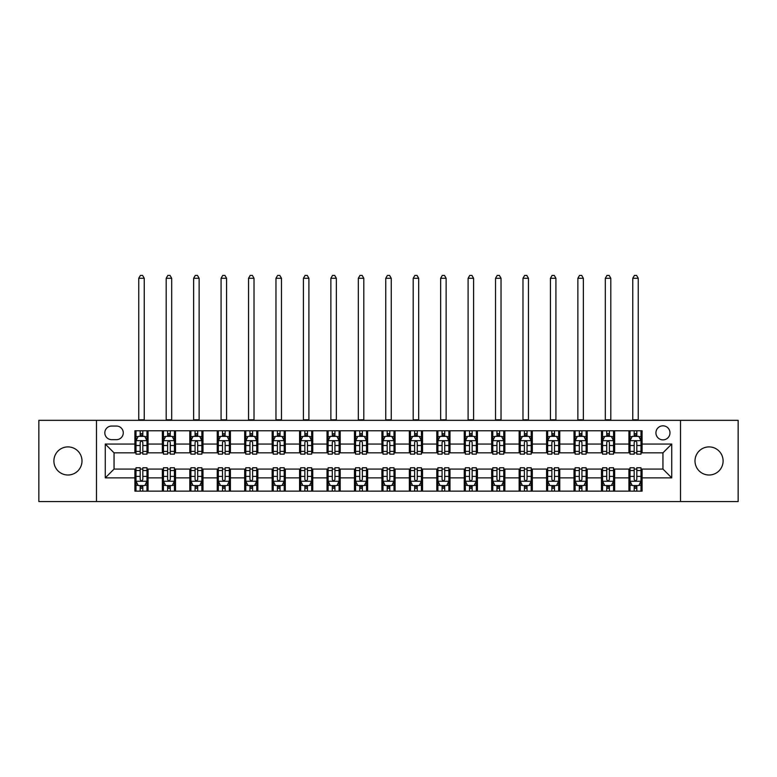 <?xml version="1.0" encoding="UTF-8"?>
<svg xmlns="http://www.w3.org/2000/svg" width="777" height="777" viewBox="0 0 777 777"><rect width="100%" height="100%" fill="white"/><g stroke="black" fill="none" stroke-linecap="round" stroke-linejoin="round"><path stroke-width="1.17" d="M709.061 446.901A14.054 14.054 0 0 0 695.007 460.955A14.054 14.054 0 0 0 709.061 475.009A14.054 14.054 0 0 0 723.105 460.955A14.054 14.054 0 0 0 709.061 446.901M67.939 446.901A14.054 14.054 0 0 0 53.895 460.955A14.054 14.054 0 0 0 67.939 475.009A14.054 14.054 0 0 0 81.993 460.955A14.054 14.054 0 0 0 67.939 446.901M662.946 425.825A7.022 7.022 0 0 0 655.924 432.847A7.022 7.022 0 0 0 662.946 439.879A7.022 7.022 0 0 0 669.978 432.847A7.022 7.022 0 0 0 662.946 425.825M680.516 501.573L738.15 501.573L738.15 420.338L680.516 420.338L680.516 501.573L96.484 501.573L96.484 420.338L38.85 420.338L38.85 501.573L96.484 501.573M111.635 439.656L116.463 439.656A6.808 6.808 0 0 0 123.271 432.847A6.808 6.808 0 0 0 116.463 426.049L111.635 426.049A6.808 6.808 0 0 0 104.827 432.847A6.808 6.808 0 0 0 111.635 439.656M680.516 420.338L96.484 420.338M134.907 477.865L105.264 477.865L105.264 444.046L134.907 444.046L134.907 452.836L114.054 452.836L114.054 469.075L134.907 469.075L134.907 491.142L642.093 491.142L642.093 469.075L662.946 469.075L662.946 452.836L642.093 452.836L642.093 444.046L671.736 444.046L671.736 477.865L642.093 477.865M642.093 444.046L642.093 430.769L134.907 430.769L134.907 444.046M628.923 430.769L628.923 452.836L630.021 452.836M634.187 452.836L636.819 452.836M640.996 452.836L642.093 452.836M628.923 452.836L613.548 452.836M601.476 430.769L601.476 452.836L602.573 452.836M606.74 452.836L609.382 452.836M601.476 452.836L586.101 452.836M574.028 430.769L574.028 452.836L575.126 452.836M579.302 452.836L581.934 452.836M574.028 452.836L558.663 452.836M546.581 430.769L546.581 452.836L547.678 452.836M551.855 452.836L554.487 452.836M546.581 452.836L531.215 452.836M519.143 430.769L519.143 452.836L520.24 452.836M524.407 452.836L527.039 452.836M519.143 452.836L503.768 452.836M491.695 430.769L491.695 452.836L492.793 452.836M496.959 452.836L499.601 452.836M491.695 452.836L476.32 452.836M464.248 430.769L464.248 452.836L465.345 452.836M469.522 452.836L472.154 452.836M464.248 452.836L448.883 452.836M436.8 430.769L436.8 452.836L437.898 452.836M442.074 452.836L444.706 452.836M436.8 452.836L421.435 452.836M409.362 430.769L409.362 452.836L410.46 452.836M414.627 452.836L417.259 452.836M409.362 452.836L393.988 452.836M381.915 430.769L381.915 452.836L383.012 452.836M387.179 452.836L389.821 452.836M381.915 452.836L366.54 452.836M354.467 430.769L354.467 452.836L355.565 452.836M359.741 452.836L362.373 452.836M354.467 452.836L339.102 452.836M327.02 430.769L327.02 452.836L328.117 452.836M332.294 452.836L334.926 452.836M327.02 452.836L311.655 452.836M299.582 430.769L299.582 452.836L300.68 452.836M304.846 452.836L307.478 452.836M299.582 452.836L284.207 452.836M272.135 430.769L272.135 452.836L273.232 452.836M277.399 452.836L280.041 452.836M272.135 452.836L256.76 452.836M244.687 430.769L244.687 452.836L245.785 452.836M249.961 452.836L252.593 452.836M244.687 452.836L229.322 452.836M217.239 430.769L217.239 452.836L218.337 452.836M222.513 452.836L225.145 452.836M217.239 452.836L201.874 452.836M189.802 430.769L189.802 452.836L190.899 452.836M195.066 452.836L197.698 452.836M189.802 452.836L174.427 452.836M162.354 430.769L162.354 452.836L163.452 452.836M167.618 452.836L170.26 452.836M162.354 452.836L146.979 452.836M134.907 452.836L136.004 452.836M140.181 452.836L142.813 452.836M134.907 469.075L136.004 469.075M140.181 469.075L142.813 469.075M146.979 469.075L148.077 469.075L148.077 491.142M163.452 469.075L148.077 469.075M167.618 469.075L170.26 469.075M174.427 469.075L175.524 469.075L175.524 491.142M190.899 469.075L175.524 469.075M195.066 469.075L197.698 469.075M201.874 469.075L202.972 469.075L202.972 491.142M218.337 469.075L202.972 469.075M222.513 469.075L225.145 469.075M229.322 469.075L230.419 469.075L230.419 491.142M245.785 469.075L230.419 469.075M249.961 469.075L252.593 469.075M256.76 469.075L257.857 469.075L257.857 491.142M273.232 469.075L257.857 469.075M277.399 469.075L280.041 469.075M284.207 469.075L285.305 469.075L285.305 491.142M300.68 469.075L285.305 469.075M304.846 469.075L307.478 469.075M311.655 469.075L312.752 469.075L312.752 491.142M328.117 469.075L312.752 469.075M332.294 469.075L334.926 469.075M339.102 469.075L340.2 469.075L340.2 491.142M355.565 469.075L340.2 469.075M359.741 469.075L362.373 469.075M366.54 469.075L367.638 469.075L367.638 491.142M383.012 469.075L367.638 469.075M387.179 469.075L389.821 469.075M393.988 469.075L395.085 469.075L395.085 491.142M410.46 469.075L395.085 469.075M414.627 469.075L417.259 469.075M421.435 469.075L422.533 469.075L422.533 491.142M437.898 469.075L422.533 469.075M442.074 469.075L444.706 469.075M448.883 469.075L449.98 469.075L449.98 491.142M465.345 469.075L449.98 469.075M469.522 469.075L472.154 469.075M476.32 469.075L477.418 469.075L477.418 491.142M492.793 469.075L477.418 469.075M496.959 469.075L499.601 469.075M503.768 469.075L504.865 469.075L504.865 491.142M520.24 469.075L504.865 469.075M524.407 469.075L527.039 469.075M531.215 469.075L532.313 469.075L532.313 491.142M547.678 469.075L532.313 469.075M551.855 469.075L554.487 469.075M558.663 469.075L559.761 469.075L559.761 491.142M575.126 469.075L559.761 469.075M579.302 469.075L581.934 469.075M586.101 469.075L587.198 469.075L587.198 491.142M602.573 469.075L587.198 469.075M606.74 469.075L609.382 469.075M613.548 469.075L614.646 469.075L614.646 491.142M630.021 469.075L614.646 469.075M634.187 469.075L636.819 469.075M640.996 469.075L642.093 469.075M148.077 430.769L148.077 452.836M134.907 436.256L136.004 436.256M140.181 436.256L142.813 436.256M146.979 436.256L148.077 436.256M134.907 485.654L136.004 485.654M140.181 485.654L142.813 485.654M146.979 485.654L148.077 485.654M162.354 469.075L162.354 491.142M175.524 430.769L175.524 452.836M162.354 436.256L163.452 436.256M167.618 436.256L170.26 436.256M174.427 436.256L175.524 436.256M162.354 485.654L163.452 485.654M167.618 485.654L170.26 485.654M174.427 485.654L175.524 485.654M189.802 469.075L189.802 491.142M189.802 485.654L190.899 485.654M195.066 485.654L197.698 485.654M201.874 485.654L202.972 485.654M202.972 430.769L202.972 452.836M189.802 436.256L190.899 436.256M195.066 436.256L197.698 436.256M201.874 436.256L202.972 436.256M217.239 469.075L217.239 491.142M217.239 485.654L218.337 485.654M222.513 485.654L225.145 485.654M229.322 485.654L230.419 485.654M230.419 430.769L230.419 452.836M217.239 436.256L218.337 436.256M222.513 436.256L225.145 436.256M229.322 436.256L230.419 436.256M244.687 469.075L244.687 491.142M244.687 485.654L245.785 485.654M249.961 485.654L252.593 485.654M256.76 485.654L257.857 485.654M257.857 430.769L257.857 452.836M244.687 436.256L245.785 436.256M249.961 436.256L252.593 436.256M256.76 436.256L257.857 436.256M272.135 469.075L272.135 491.142M272.135 485.654L273.232 485.654M277.399 485.654L280.041 485.654M284.207 485.654L285.305 485.654M285.305 430.769L285.305 452.836M272.135 436.256L273.232 436.256M277.399 436.256L280.041 436.256M284.207 436.256L285.305 436.256M299.582 469.075L299.582 491.142M299.582 485.654L300.68 485.654M304.846 485.654L307.478 485.654M311.655 485.654L312.752 485.654M312.752 430.769L312.752 452.836M299.582 436.256L300.68 436.256M304.846 436.256L307.478 436.256M311.655 436.256L312.752 436.256M327.02 469.075L327.02 491.142M327.02 485.654L328.117 485.654M332.294 485.654L334.926 485.654M339.102 485.654L340.2 485.654M340.2 430.769L340.2 452.836M327.02 436.256L328.117 436.256M332.294 436.256L334.926 436.256M339.102 436.256L340.2 436.256M354.467 469.075L354.467 491.142M354.467 485.654L355.565 485.654M359.741 485.654L362.373 485.654M366.54 485.654L367.638 485.654M367.638 430.769L367.638 452.836M354.467 436.256L355.565 436.256M359.741 436.256L362.373 436.256M366.54 436.256L367.638 436.256M381.915 469.075L381.915 491.142M381.915 485.654L383.012 485.654M387.179 485.654L389.821 485.654M393.988 485.654L395.085 485.654M395.085 430.769L395.085 452.836M381.915 436.256L383.012 436.256M387.179 436.256L389.821 436.256M393.988 436.256L395.085 436.256M409.362 469.075L409.362 491.142M409.362 485.654L410.46 485.654M414.627 485.654L417.259 485.654M421.435 485.654L422.533 485.654M422.533 430.769L422.533 452.836M409.362 436.256L410.46 436.256M414.627 436.256L417.259 436.256M421.435 436.256L422.533 436.256M436.8 469.075L436.8 491.142M436.8 485.654L437.898 485.654M442.074 485.654L444.706 485.654M448.883 485.654L449.98 485.654M449.98 430.769L449.98 452.836M436.8 436.256L437.898 436.256M442.074 436.256L444.706 436.256M448.883 436.256L449.98 436.256M464.248 469.075L464.248 491.142M464.248 485.654L465.345 485.654M469.522 485.654L472.154 485.654M476.32 485.654L477.418 485.654M477.418 430.769L477.418 452.836M464.248 436.256L465.345 436.256M469.522 436.256L472.154 436.256M476.32 436.256L477.418 436.256M491.695 469.075L491.695 491.142M491.695 485.654L492.793 485.654M496.959 485.654L499.601 485.654M503.768 485.654L504.865 485.654M504.865 430.769L504.865 452.836M491.695 436.256L492.793 436.256M496.959 436.256L499.601 436.256M503.768 436.256L504.865 436.256M519.143 469.075L519.143 491.142M519.143 485.654L520.24 485.654M524.407 485.654L527.039 485.654M531.215 485.654L532.313 485.654M532.313 430.769L532.313 452.836M519.143 436.256L520.24 436.256M524.407 436.256L527.039 436.256M531.215 436.256L532.313 436.256M546.581 469.075L546.581 491.142M546.581 485.654L547.678 485.654M551.855 485.654L554.487 485.654M558.663 485.654L559.761 485.654M559.761 430.769L559.761 452.836M546.581 436.256L547.678 436.256M551.855 436.256L554.487 436.256M558.663 436.256L559.761 436.256M574.028 469.075L574.028 491.142M574.028 485.654L575.126 485.654M579.302 485.654L581.934 485.654M586.101 485.654L587.198 485.654M587.198 430.769L587.198 452.836M574.028 436.256L575.126 436.256M579.302 436.256L581.934 436.256M586.101 436.256L587.198 436.256M601.476 469.075L601.476 491.142M601.476 485.654L602.573 485.654M606.74 485.654L609.382 485.654M613.548 485.654L614.646 485.654M614.646 430.769L614.646 452.836M601.476 436.256L602.573 436.256M606.74 436.256L609.382 436.256M613.548 436.256L614.646 436.256M628.923 469.075L628.923 491.142M628.923 485.654L630.021 485.654M634.187 485.654L636.819 485.654M640.996 485.654L642.093 485.654M628.923 436.256L630.021 436.256M634.187 436.256L636.819 436.256M640.996 436.256L642.093 436.256M114.054 452.836L105.264 444.046M114.054 469.075L105.264 477.865M671.736 444.046L662.946 452.836M671.736 477.865L662.946 469.075M142.813 433.624L140.181 433.624M146.979 451.398L142.813 451.398L142.813 454.147L146.979 454.147L146.979 440.753L144.784 436.363L138.199 436.363L136.004 440.753L136.004 454.147L140.181 454.147L140.181 451.398L136.004 451.398M136.004 440.753L136.004 430.769M146.979 440.753L146.979 430.769M140.181 436.363L140.181 430.769M142.813 430.769L142.813 436.363M142.813 451.398L142.813 442.404C141.938 440.714 141.055 440.714 140.181 442.404L140.181 451.398M138.753 420.338L138.753 278.283L144.24 278.283L142.589 275.427L140.394 275.427L138.753 278.283M144.24 420.338L144.24 278.283M140.181 488.286L142.813 488.286M136.004 470.512L140.181 470.512L140.181 467.764L136.004 467.764L136.004 481.157L138.199 485.547L144.784 485.547L146.979 481.157L146.979 467.764L142.813 467.764L142.813 470.512L146.979 470.512M146.979 481.157L146.979 491.142M136.004 481.157L136.004 491.142M142.813 485.547L142.813 491.142M140.181 491.142L140.181 485.547M140.181 470.512L140.181 479.506C141.055 481.196 141.929 481.196 142.813 479.506L142.813 470.512M170.26 433.624L167.618 433.624M174.427 451.398L170.26 451.398L170.26 454.147L174.427 454.147L174.427 440.753L172.232 436.363L165.647 436.363L163.452 440.753L163.452 454.147L167.618 454.147L167.618 451.398L163.452 451.398M163.452 440.753L163.452 430.769M174.427 440.753L174.427 430.769M167.618 436.363L167.618 430.769M170.26 430.769L170.26 436.363M170.26 451.398L170.26 442.404C169.376 440.714 168.502 440.714 167.618 442.404L167.618 451.398M166.191 420.338L166.191 278.283L171.688 278.283L170.037 275.427L167.842 275.427L166.191 278.283M171.688 420.338L171.688 278.283M197.698 433.624L195.066 433.624M201.874 451.398L197.698 451.398L197.698 454.147L201.874 454.147L201.874 440.753L199.679 436.363L193.094 436.363L190.899 440.753L190.899 454.147L195.066 454.147L195.066 451.398L190.899 451.398M190.899 440.753L190.899 430.769M201.874 440.753L201.874 430.769M195.066 436.363L195.066 430.769M197.698 430.769L197.698 436.363M197.698 451.398L197.698 442.404C196.824 440.714 195.95 440.714 195.066 442.404L195.066 451.398M193.638 420.338L193.638 278.283L199.126 278.283L197.484 275.427L195.289 275.427L193.638 278.283M199.126 420.338L199.126 278.283M225.145 433.624L222.513 433.624M229.322 451.398L225.145 451.398L225.145 454.147L229.322 454.147L229.322 440.753L227.127 436.363L220.532 436.363L218.337 440.753L218.337 454.147L222.513 454.147L222.513 451.398L218.337 451.398M218.337 440.753L218.337 430.769M229.322 440.753L229.322 430.769M222.513 436.363L222.513 430.769M225.145 430.769L225.145 436.363M225.145 451.398L225.145 442.404C224.271 440.714 223.387 440.714 222.513 442.404L222.513 451.398M221.086 420.338L221.086 278.283L226.573 278.283L224.932 275.427L222.727 275.427L221.086 278.283M226.573 420.338L226.573 278.283M167.618 488.286L170.26 488.286M163.452 470.512L167.618 470.512L167.618 467.764L163.452 467.764L163.452 481.157L165.647 485.547L172.232 485.547L174.427 481.157L174.427 467.764L170.26 467.764L170.26 470.512L174.427 470.512M174.427 481.157L174.427 491.142M163.452 481.157L163.452 491.142M170.26 485.547L170.26 491.142M167.618 491.142L167.618 485.547M167.618 470.512L167.618 479.506C168.502 481.196 169.376 481.196 170.26 479.506L170.26 470.512M195.066 488.286L197.698 488.286M190.899 470.512L195.066 470.512L195.066 467.764L190.899 467.764L190.899 481.157L193.094 485.547L199.679 485.547L201.874 481.157L201.874 467.764L197.698 467.764L197.698 470.512L201.874 470.512M201.874 481.157L201.874 491.142M190.899 481.157L190.899 491.142M197.698 485.547L197.698 491.142M195.066 491.142L195.066 485.547M195.066 470.512L195.066 479.506C195.94 481.196 196.824 481.196 197.698 479.506L197.698 470.512M222.513 488.286L225.145 488.286M218.337 470.512L222.513 470.512L222.513 467.764L218.337 467.764L218.337 481.157L220.532 485.547L227.127 485.547L229.322 481.157L229.322 467.764L225.145 467.764L225.145 470.512L229.322 470.512M229.322 481.157L229.322 491.142M218.337 481.157L218.337 491.142M225.145 485.547L225.145 491.142M222.513 491.142L222.513 485.547M222.513 470.512L222.513 479.506C223.387 481.196 224.271 481.196 225.145 479.506L225.145 470.512M252.593 433.624L249.961 433.624M256.76 451.398L252.593 451.398L252.593 454.147L256.76 454.147L256.76 440.753L254.565 436.363L247.98 436.363L245.785 440.753L245.785 454.147L249.961 454.147L249.961 451.398L245.785 451.398M245.785 440.753L245.785 430.769M256.76 440.753L256.76 430.769M249.961 436.363L249.961 430.769M252.593 430.769L252.593 436.363M252.593 451.398L252.593 442.404C251.719 440.714 250.835 440.714 249.961 442.404L249.961 451.398M248.533 420.338L248.533 278.283L254.021 278.283L252.37 275.427L250.175 275.427L248.533 278.283M254.021 420.338L254.021 278.283M249.961 488.286L252.593 488.286M245.785 470.512L249.961 470.512L249.961 467.764L245.785 467.764L245.785 481.157L247.98 485.547L254.565 485.547L256.76 481.157L256.76 467.764L252.593 467.764L252.593 470.512L256.76 470.512M256.76 481.157L256.76 491.142M245.785 481.157L245.785 491.142M252.593 485.547L252.593 491.142M249.961 491.142L249.961 485.547M249.961 470.512L249.961 479.506C250.835 481.196 251.709 481.196 252.593 479.506L252.593 470.512M280.041 433.624L277.399 433.624M284.207 451.398L280.041 451.398L280.041 454.147L284.207 454.147L284.207 440.753L282.012 436.363L275.427 436.363L273.232 440.753L273.232 454.147L277.399 454.147L277.399 451.398L273.232 451.398M273.232 440.753L273.232 430.769M284.207 440.753L284.207 430.769M277.399 436.363L277.399 430.769M280.041 430.769L280.041 436.363M280.041 451.398L280.041 442.404C279.157 440.714 278.283 440.714 277.399 442.404L277.399 451.398M275.971 420.338L275.971 278.283L281.468 278.283L279.817 275.427L277.622 275.427L275.971 278.283M281.468 420.338L281.468 278.283M307.478 433.624L304.846 433.624M311.655 451.398L307.478 451.398L307.478 454.147L311.655 454.147L311.655 440.753L309.46 436.363L302.875 436.363L300.68 440.753L300.68 454.147L304.846 454.147L304.846 451.398L300.68 451.398M300.68 440.753L300.68 430.769M311.655 440.753L311.655 430.769M304.846 436.363L304.846 430.769M307.478 430.769L307.478 436.363M307.478 451.398L307.478 442.404C306.604 440.714 305.73 440.714 304.846 442.404L304.846 451.398M303.418 420.338L303.418 278.283L308.906 278.283L307.265 275.427L305.07 275.427L303.418 278.283M308.906 420.338L308.906 278.283M334.926 433.624L332.294 433.624M339.102 451.398L334.926 451.398L334.926 454.147L339.102 454.147L339.102 440.753L336.907 436.363L330.312 436.363L328.117 440.753L328.117 454.147L332.294 454.147L332.294 451.398L328.117 451.398M328.117 440.753L328.117 430.769M339.102 440.753L339.102 430.769M332.294 436.363L332.294 430.769M334.926 430.769L334.926 436.363M334.926 451.398L334.926 442.404C334.052 440.714 333.168 440.714 332.294 442.404L332.294 451.398M330.866 420.338L330.866 278.283L336.354 278.283L334.712 275.427L332.507 275.427L330.866 278.283M336.354 420.338L336.354 278.283M362.373 433.624L359.741 433.624M366.54 451.398L362.373 451.398L362.373 454.147L366.54 454.147L366.54 440.753L364.345 436.363L357.76 436.363L355.565 440.753L355.565 454.147L359.741 454.147L359.741 451.398L355.565 451.398M355.565 440.753L355.565 430.769M366.54 440.753L366.54 430.769M359.741 436.363L359.741 430.769M362.373 430.769L362.373 436.363M362.373 451.398L362.373 442.404C361.499 440.714 360.615 440.714 359.741 442.404L359.741 451.398M358.314 420.338L358.314 278.283L363.801 278.283L362.15 275.427L359.955 275.427L358.314 278.283M363.801 420.338L363.801 278.283M389.821 433.624L387.179 433.624M393.988 451.398L389.821 451.398L389.821 454.147L393.988 454.147L393.988 440.753L391.793 436.363L385.207 436.363L383.012 440.753L383.012 454.147L387.179 454.147L387.179 451.398L383.012 451.398M383.012 440.753L383.012 430.769M393.988 440.753L393.988 430.769M387.179 436.363L387.179 430.769M389.821 430.769L389.821 436.363M389.821 451.398L389.821 442.404C388.937 440.714 388.063 440.714 387.179 442.404L387.179 451.398M385.751 420.338L385.751 278.283L391.249 278.283L389.598 275.427L387.402 275.427L385.751 278.283M391.249 420.338L391.249 278.283M277.399 488.286L280.041 488.286M273.232 470.512L277.399 470.512L277.399 467.764L273.232 467.764L273.232 481.157L275.427 485.547L282.012 485.547L284.207 481.157L284.207 467.764L280.041 467.764L280.041 470.512L284.207 470.512M284.207 481.157L284.207 491.142M273.232 481.157L273.232 491.142M280.041 485.547L280.041 491.142M277.399 491.142L277.399 485.547M277.399 470.512L277.399 479.506C278.283 481.196 279.157 481.196 280.041 479.506L280.041 470.512M304.846 488.286L307.478 488.286M300.68 470.512L304.846 470.512L304.846 467.764L300.68 467.764L300.68 481.157L302.875 485.547L309.46 485.547L311.655 481.157L311.655 467.764L307.478 467.764L307.478 470.512L311.655 470.512M311.655 481.157L311.655 491.142M300.68 481.157L300.68 491.142M307.478 485.547L307.478 491.142M304.846 491.142L304.846 485.547M304.846 470.512L304.846 479.506C305.72 481.196 306.604 481.196 307.478 479.506L307.478 470.512M332.294 488.286L334.926 488.286M328.117 470.512L332.294 470.512L332.294 467.764L328.117 467.764L328.117 481.157L330.312 485.547L336.907 485.547L339.102 481.157L339.102 467.764L334.926 467.764L334.926 470.512L339.102 470.512M339.102 481.157L339.102 491.142M328.117 481.157L328.117 491.142M334.926 485.547L334.926 491.142M332.294 491.142L332.294 485.547M332.294 470.512L332.294 479.506C333.168 481.196 334.052 481.196 334.926 479.506L334.926 470.512M359.741 488.286L362.373 488.286M355.565 470.512L359.741 470.512L359.741 467.764L355.565 467.764L355.565 481.157L357.76 485.547L364.345 485.547L366.54 481.157L366.54 467.764L362.373 467.764L362.373 470.512L366.54 470.512M366.54 481.157L366.54 491.142M355.565 481.157L355.565 491.142M362.373 485.547L362.373 491.142M359.741 491.142L359.741 485.547M359.741 470.512L359.741 479.506C360.615 481.196 361.49 481.196 362.373 479.506L362.373 470.512M387.179 488.286L389.821 488.286M383.012 470.512L387.179 470.512L387.179 467.764L383.012 467.764L383.012 481.157L385.207 485.547L391.793 485.547L393.988 481.157L393.988 467.764L389.821 467.764L389.821 470.512L393.988 470.512M393.988 481.157L393.988 491.142M383.012 481.157L383.012 491.142M389.821 485.547L389.821 491.142M387.179 491.142L387.179 485.547M387.179 470.512L387.179 479.506C388.063 481.196 388.937 481.196 389.821 479.506L389.821 470.512M417.259 433.624L414.627 433.624M421.435 451.398L417.259 451.398L417.259 454.147L421.435 454.147L421.435 440.753L419.24 436.363L412.655 436.363L410.46 440.753L410.46 454.147L414.627 454.147L414.627 451.398L410.46 451.398M410.46 440.753L410.46 430.769M421.435 440.753L421.435 430.769M414.627 436.363L414.627 430.769M417.259 430.769L417.259 436.363M417.259 451.398L417.259 442.404C416.385 440.714 415.51 440.714 414.627 442.404L414.627 451.398M413.199 420.338L413.199 278.283L418.686 278.283L417.045 275.427L414.85 275.427L413.199 278.283M418.686 420.338L418.686 278.283M414.627 488.286L417.259 488.286M410.46 470.512L414.627 470.512L414.627 467.764L410.46 467.764L410.46 481.157L412.655 485.547L419.24 485.547L421.435 481.157L421.435 467.764L417.259 467.764L417.259 470.512L421.435 470.512M421.435 481.157L421.435 491.142M410.46 481.157L410.46 491.142M417.259 485.547L417.259 491.142M414.627 491.142L414.627 485.547M414.627 470.512L414.627 479.506C415.501 481.196 416.385 481.196 417.259 479.506L417.259 470.512M444.706 433.624L442.074 433.624M448.883 451.398L444.706 451.398L444.706 454.147L448.883 454.147L448.883 440.753L446.688 436.363L440.093 436.363L437.898 440.753L437.898 454.147L442.074 454.147L442.074 451.398L437.898 451.398M437.898 440.753L437.898 430.769M448.883 440.753L448.883 430.769M442.074 436.363L442.074 430.769M444.706 430.769L444.706 436.363M444.706 451.398L444.706 442.404C443.832 440.714 442.948 440.714 442.074 442.404L442.074 451.398M440.646 420.338L440.646 278.283L446.134 278.283L444.493 275.427L442.288 275.427L440.646 278.283M446.134 420.338L446.134 278.283M442.074 488.286L444.706 488.286M437.898 470.512L442.074 470.512L442.074 467.764L437.898 467.764L437.898 481.157L440.093 485.547L446.688 485.547L448.883 481.157L448.883 467.764L444.706 467.764L444.706 470.512L448.883 470.512M448.883 481.157L448.883 491.142M437.898 481.157L437.898 491.142M444.706 485.547L444.706 491.142M442.074 491.142L442.074 485.547M442.074 470.512L442.074 479.506C442.948 481.196 443.832 481.196 444.706 479.506L444.706 470.512M472.154 433.624L469.522 433.624M476.32 451.398L472.154 451.398L472.154 454.147L476.32 454.147L476.32 440.753L474.125 436.363L467.54 436.363L465.345 440.753L465.345 454.147L469.522 454.147L469.522 451.398L465.345 451.398M465.345 440.753L465.345 430.769M476.32 440.753L476.32 430.769M469.522 436.363L469.522 430.769M472.154 430.769L472.154 436.363M472.154 451.398L472.154 442.404C471.28 440.714 470.396 440.714 469.522 442.404L469.522 451.398M468.094 420.338L468.094 278.283L473.582 278.283L471.93 275.427L469.735 275.427L468.094 278.283M473.582 420.338L473.582 278.283M469.522 488.286L472.154 488.286M465.345 470.512L469.522 470.512L469.522 467.764L465.345 467.764L465.345 481.157L467.54 485.547L474.125 485.547L476.32 481.157L476.32 467.764L472.154 467.764L472.154 470.512L476.32 470.512M476.32 481.157L476.32 491.142M465.345 481.157L465.345 491.142M472.154 485.547L472.154 491.142M469.522 491.142L469.522 485.547M469.522 470.512L469.522 479.506C470.396 481.196 471.27 481.196 472.154 479.506L472.154 470.512M499.601 433.624L496.959 433.624M503.768 451.398L499.601 451.398L499.601 454.147L503.768 454.147L503.768 440.753L501.573 436.363L494.988 436.363L492.793 440.753L492.793 454.147L496.959 454.147L496.959 451.398L492.793 451.398M492.793 440.753L492.793 430.769M503.768 440.753L503.768 430.769M496.959 436.363L496.959 430.769M499.601 430.769L499.601 436.363M499.601 451.398L499.601 442.404C498.717 440.714 497.843 440.714 496.959 442.404L496.959 451.398M495.532 420.338L495.532 278.283L501.029 278.283L499.378 275.427L497.183 275.427L495.532 278.283M501.029 420.338L501.029 278.283M496.959 488.286L499.601 488.286M492.793 470.512L496.959 470.512L496.959 467.764L492.793 467.764L492.793 481.157L494.988 485.547L501.573 485.547L503.768 481.157L503.768 467.764L499.601 467.764L499.601 470.512L503.768 470.512M503.768 481.157L503.768 491.142M492.793 481.157L492.793 491.142M499.601 485.547L499.601 491.142M496.959 491.142L496.959 485.547M496.959 470.512L496.959 479.506C497.843 481.196 498.717 481.196 499.601 479.506L499.601 470.512M527.039 433.624L524.407 433.624M531.215 451.398L527.039 451.398L527.039 454.147L531.215 454.147L531.215 440.753L529.02 436.363L522.435 436.363L520.24 440.753L520.24 454.147L524.407 454.147L524.407 451.398L520.24 451.398M520.24 440.753L520.24 430.769M531.215 440.753L531.215 430.769M524.407 436.363L524.407 430.769M527.039 430.769L527.039 436.363M527.039 451.398L527.039 442.404C526.165 440.714 525.291 440.714 524.407 442.404L524.407 451.398M522.979 420.338L522.979 278.283L528.467 278.283L526.825 275.427L524.63 275.427L522.979 278.283M528.467 420.338L528.467 278.283M524.407 488.286L527.039 488.286M520.24 470.512L524.407 470.512L524.407 467.764L520.24 467.764L520.24 481.157L522.435 485.547L529.02 485.547L531.215 481.157L531.215 467.764L527.039 467.764L527.039 470.512L531.215 470.512M531.215 481.157L531.215 491.142M520.24 481.157L520.24 491.142M527.039 485.547L527.039 491.142M524.407 491.142L524.407 485.547M524.407 470.512L524.407 479.506C525.281 481.196 526.165 481.196 527.039 479.506L527.039 470.512M554.487 433.624L551.855 433.624M558.663 451.398L554.487 451.398L554.487 454.147L558.663 454.147L558.663 440.753L556.468 436.363L549.873 436.363L547.678 440.753L547.678 454.147L551.855 454.147L551.855 451.398L547.678 451.398M547.678 440.753L547.678 430.769M558.663 440.753L558.663 430.769M551.855 436.363L551.855 430.769M554.487 430.769L554.487 436.363M554.487 451.398L554.487 442.404C553.612 440.714 552.729 440.714 551.855 442.404L551.855 451.398M550.427 420.338L550.427 278.283L555.914 278.283L554.273 275.427L552.068 275.427L550.427 278.283M555.914 420.338L555.914 278.283M551.855 488.286L554.487 488.286M547.678 470.512L551.855 470.512L551.855 467.764L547.678 467.764L547.678 481.157L549.873 485.547L556.468 485.547L558.663 481.157L558.663 467.764L554.487 467.764L554.487 470.512L558.663 470.512M558.663 481.157L558.663 491.142M547.678 481.157L547.678 491.142M554.487 485.547L554.487 491.142M551.855 491.142L551.855 485.547M551.855 470.512L551.855 479.506C552.729 481.196 553.612 481.196 554.487 479.506L554.487 470.512M581.934 433.624L579.302 433.624M586.101 451.398L581.934 451.398L581.934 454.147L586.101 454.147L586.101 440.753L583.906 436.363L577.321 436.363L575.126 440.753L575.126 454.147L579.302 454.147L579.302 451.398L575.126 451.398M575.126 440.753L575.126 430.769M586.101 440.753L586.101 430.769M579.302 436.363L579.302 430.769M581.934 430.769L581.934 436.363M581.934 451.398L581.934 442.404C581.06 440.714 580.176 440.714 579.302 442.404L579.302 451.398M577.874 420.338L577.874 278.283L583.362 278.283L581.711 275.427L579.516 275.427L577.874 278.283M583.362 420.338L583.362 278.283M579.302 488.286L581.934 488.286M575.126 470.512L579.302 470.512L579.302 467.764L575.126 467.764L575.126 481.157L577.321 485.547L583.906 485.547L586.101 481.157L586.101 467.764L581.934 467.764L581.934 470.512L586.101 470.512M586.101 481.157L586.101 491.142M575.126 481.157L575.126 491.142M581.934 485.547L581.934 491.142M579.302 491.142L579.302 485.547M579.302 470.512L579.302 479.506C580.176 481.196 581.05 481.196 581.934 479.506L581.934 470.512M609.382 433.624L606.74 433.624M613.548 451.398L609.382 451.398L609.382 454.147L613.548 454.147L613.548 440.753L611.353 436.363L604.768 436.363L602.573 440.753L602.573 454.147L606.74 454.147L606.74 451.398L602.573 451.398M602.573 440.753L602.573 430.769M613.548 440.753L613.548 430.769M606.74 436.363L606.74 430.769M609.382 430.769L609.382 436.363M609.382 451.398L609.382 442.404C608.498 440.714 607.624 440.714 606.74 442.404L606.74 451.398M605.312 420.338L605.312 278.283L610.809 278.283L609.158 275.427L606.963 275.427L605.312 278.283M610.809 420.338L610.809 278.283M606.74 488.286L609.382 488.286M602.573 470.512L606.74 470.512L606.74 467.764L602.573 467.764L602.573 481.157L604.768 485.547L611.353 485.547L613.548 481.157L613.548 467.764L609.382 467.764L609.382 470.512L613.548 470.512M613.548 481.157L613.548 491.142M602.573 481.157L602.573 491.142M609.382 485.547L609.382 491.142M606.74 491.142L606.74 485.547M606.74 470.512L606.74 479.506C607.624 481.196 608.498 481.196 609.382 479.506L609.382 470.512M636.819 433.624L634.187 433.624M640.996 451.398L636.819 451.398L636.819 454.147L640.996 454.147L640.996 440.753L638.801 436.363L632.216 436.363L630.021 440.753L630.021 454.147L634.187 454.147L634.187 451.398L630.021 451.398M630.021 440.753L630.021 430.769M640.996 440.753L640.996 430.769M634.187 436.363L634.187 430.769M636.819 430.769L636.819 436.363M636.819 451.398L636.819 442.404C635.945 440.714 635.071 440.714 634.187 442.404L634.187 451.398M632.76 420.338L632.76 278.283L638.247 278.283L636.606 275.427L634.411 275.427L632.76 278.283M638.247 420.338L638.247 278.283M634.187 488.286L636.819 488.286M630.021 470.512L634.187 470.512L634.187 467.764L630.021 467.764L630.021 481.157L632.216 485.547L638.801 485.547L640.996 481.157L640.996 467.764L636.819 467.764L636.819 470.512L640.996 470.512M640.996 481.157L640.996 491.142M630.021 481.157L630.021 491.142M636.819 485.547L636.819 491.142M634.187 491.142L634.187 485.547M634.187 470.512L634.187 479.506C635.062 481.196 635.945 481.196 636.819 479.506L636.819 470.512M162.354 477.865L148.077 477.865M162.354 444.046L148.077 444.046M189.802 444.046L175.524 444.046M189.802 477.865L175.524 477.865M217.239 444.046L202.972 444.046M217.239 477.865L202.972 477.865M244.687 444.046L230.419 444.046M244.687 477.865L230.419 477.865M272.135 444.046L257.857 444.046M272.135 477.865L257.857 477.865M299.582 444.046L285.305 444.046M299.582 477.865L285.305 477.865M327.02 444.046L312.752 444.046M327.02 477.865L312.752 477.865M354.467 444.046L340.2 444.046M354.467 477.865L340.2 477.865M381.915 444.046L367.638 444.046M381.915 477.865L367.638 477.865M409.362 444.046L395.085 444.046M409.362 477.865L395.085 477.865M436.8 444.046L422.533 444.046M436.8 477.865L422.533 477.865M464.248 444.046L449.98 444.046M464.248 477.865L449.98 477.865M491.695 444.046L477.418 444.046M491.695 477.865L477.418 477.865M519.143 444.046L504.865 444.046M519.143 477.865L504.865 477.865M546.581 444.046L532.313 444.046M546.581 477.865L532.313 477.865M574.028 444.046L559.761 444.046M574.028 477.865L559.761 477.865M601.476 444.046L587.198 444.046M601.476 477.865L587.198 477.865M628.923 444.046L614.646 444.046M628.923 477.865L614.646 477.865M146.931 440.646L136.062 440.646M136.004 436.625L138.073 436.625M144.92 436.625L146.979 436.625M140.181 445.512L136.004 445.512M146.979 445.512L142.813 445.512M142.813 435.013L140.181 435.013M138.753 419.784L144.24 419.784M136.062 481.264L146.931 481.264M146.979 485.285L144.92 485.285M138.073 485.285L136.004 485.285M142.813 476.398L146.979 476.398M136.004 476.398L140.181 476.398M140.181 486.897L142.813 486.897M174.378 440.646L163.51 440.646M163.452 436.625L165.511 436.625M172.368 436.625L174.427 436.625M167.618 445.512L163.452 445.512M174.427 445.512L170.26 445.512M170.26 435.013L167.618 435.013M166.191 419.784L171.688 419.784M201.816 440.646L190.948 440.646M190.899 436.625L192.958 436.625M199.806 436.625L201.874 436.625M195.066 445.512L190.899 445.512M201.874 445.512L197.698 445.512M197.698 435.013L195.066 435.013M193.638 419.784L199.126 419.784M229.264 440.646L218.395 440.646M218.337 436.625L220.406 436.625M227.253 436.625L229.322 436.625M222.513 445.512L218.337 445.512M229.322 445.512L225.145 445.512M225.145 435.013L222.513 435.013M221.086 419.784L226.573 419.784M163.51 481.264L174.378 481.264M174.427 485.285L172.368 485.285M165.511 485.285L163.452 485.285M170.26 476.398L174.427 476.398M163.452 476.398L167.618 476.398M167.618 486.897L170.26 486.897M190.948 481.264L201.816 481.264M201.874 485.285L199.806 485.285M192.958 485.285L190.899 485.285M197.698 476.398L201.874 476.398M190.899 476.398L195.066 476.398M195.066 486.897L197.698 486.897M218.395 481.264L229.264 481.264M229.322 485.285L227.253 485.285M220.406 485.285L218.337 485.285M225.145 476.398L229.322 476.398M218.337 476.398L222.513 476.398M222.513 486.897L225.145 486.897M256.711 440.646L245.843 440.646M245.785 436.625L247.853 436.625M254.701 436.625L256.76 436.625M249.961 445.512L245.785 445.512M256.76 445.512L252.593 445.512M252.593 435.013L249.961 435.013M248.533 419.784L254.021 419.784M245.843 481.264L256.711 481.264M256.76 485.285L254.701 485.285M247.853 485.285L245.785 485.285M252.593 476.398L256.76 476.398M245.785 476.398L249.961 476.398M249.961 486.897L252.593 486.897M284.159 440.646L273.29 440.646M273.232 436.625L275.291 436.625M282.148 436.625L284.207 436.625M277.399 445.512L273.232 445.512M284.207 445.512L280.041 445.512M280.041 435.013L277.399 435.013M275.971 419.784L281.468 419.784M311.596 440.646L300.728 440.646M300.68 436.625L302.739 436.625M309.586 436.625L311.655 436.625M304.846 445.512L300.68 445.512M311.655 445.512L307.478 445.512M307.478 435.013L304.846 435.013M303.418 419.784L308.906 419.784M339.044 440.646L328.176 440.646M328.117 436.625L330.186 436.625M337.033 436.625L339.102 436.625M332.294 445.512L328.117 445.512M339.102 445.512L334.926 445.512M334.926 435.013L332.294 435.013M330.866 419.784L336.354 419.784M366.491 440.646L355.623 440.646M355.565 436.625L357.634 436.625M364.481 436.625L366.54 436.625M359.741 445.512L355.565 445.512M366.54 445.512L362.373 445.512M362.373 435.013L359.741 435.013M358.314 419.784L363.801 419.784M393.929 440.646L383.071 440.646M383.012 436.625L385.071 436.625M391.929 436.625L393.988 436.625M387.179 445.512L383.012 445.512M393.988 445.512L389.821 445.512M389.821 435.013L387.179 435.013M385.751 419.784L391.249 419.784M273.29 481.264L284.159 481.264M284.207 485.285L282.148 485.285M275.291 485.285L273.232 485.285M280.041 476.398L284.207 476.398M273.232 476.398L277.399 476.398M277.399 486.897L280.041 486.897M300.728 481.264L311.596 481.264M311.655 485.285L309.586 485.285M302.739 485.285L300.68 485.285M307.478 476.398L311.655 476.398M300.68 476.398L304.846 476.398M304.846 486.897L307.478 486.897M328.176 481.264L339.044 481.264M339.102 485.285L337.033 485.285M330.186 485.285L328.117 485.285M334.926 476.398L339.102 476.398M328.117 476.398L332.294 476.398M332.294 486.897L334.926 486.897M355.623 481.264L366.491 481.264M366.54 485.285L364.481 485.285M357.634 485.285L355.565 485.285M362.373 476.398L366.54 476.398M355.565 476.398L359.741 476.398M359.741 486.897L362.373 486.897M383.071 481.264L393.929 481.264M393.988 485.285L391.929 485.285M385.071 485.285L383.012 485.285M389.821 476.398L393.988 476.398M383.012 476.398L387.179 476.398M387.179 486.897L389.821 486.897M421.377 440.646L410.509 440.646M410.46 436.625L412.519 436.625M419.366 436.625L421.435 436.625M414.627 445.512L410.46 445.512M421.435 445.512L417.259 445.512M417.259 435.013L414.627 435.013M413.199 419.784L418.686 419.784M410.509 481.264L421.377 481.264M421.435 485.285L419.366 485.285M412.519 485.285L410.46 485.285M417.259 476.398L421.435 476.398M410.46 476.398L414.627 476.398M414.627 486.897L417.259 486.897M448.824 440.646L437.956 440.646M437.898 436.625L439.967 436.625M446.814 436.625L448.883 436.625M442.074 445.512L437.898 445.512M448.883 445.512L444.706 445.512M444.706 435.013L442.074 435.013M440.646 419.784L446.134 419.784M437.956 481.264L448.824 481.264M448.883 485.285L446.814 485.285M439.967 485.285L437.898 485.285M444.706 476.398L448.883 476.398M437.898 476.398L442.074 476.398M442.074 486.897L444.706 486.897M476.272 440.646L465.404 440.646M465.345 436.625L467.414 436.625M474.261 436.625L476.32 436.625M469.522 445.512L465.345 445.512M476.32 445.512L472.154 445.512M472.154 435.013L469.522 435.013M468.094 419.784L473.582 419.784M465.404 481.264L476.272 481.264M476.32 485.285L474.261 485.285M467.414 485.285L465.345 485.285M472.154 476.398L476.32 476.398M465.345 476.398L469.522 476.398M469.522 486.897L472.154 486.897M503.71 440.646L492.841 440.646M492.793 436.625L494.852 436.625M501.709 436.625L503.768 436.625M496.959 445.512L492.793 445.512M503.768 445.512L499.601 445.512M499.601 435.013L496.959 435.013M495.532 419.784L501.029 419.784M492.841 481.264L503.71 481.264M503.768 485.285L501.709 485.285M494.852 485.285L492.793 485.285M499.601 476.398L503.768 476.398M492.793 476.398L496.959 476.398M496.959 486.897L499.601 486.897M531.157 440.646L520.289 440.646M520.24 436.625L522.299 436.625M529.147 436.625L531.215 436.625M524.407 445.512L520.24 445.512M531.215 445.512L527.039 445.512M527.039 435.013L524.407 435.013M522.979 419.784L528.467 419.784M520.289 481.264L531.157 481.264M531.215 485.285L529.147 485.285M522.299 485.285L520.24 485.285M527.039 476.398L531.215 476.398M520.24 476.398L524.407 476.398M524.407 486.897L527.039 486.897M558.605 440.646L547.736 440.646M547.678 436.625L549.747 436.625M556.594 436.625L558.663 436.625M551.855 445.512L547.678 445.512M558.663 445.512L554.487 445.512M554.487 435.013L551.855 435.013M550.427 419.784L555.914 419.784M547.736 481.264L558.605 481.264M558.663 485.285L556.594 485.285M549.747 485.285L547.678 485.285M554.487 476.398L558.663 476.398M547.678 476.398L551.855 476.398M551.855 486.897L554.487 486.897M586.052 440.646L575.184 440.646M575.126 436.625L577.194 436.625M584.042 436.625L586.101 436.625M579.302 445.512L575.126 445.512M586.101 445.512L581.934 445.512M581.934 435.013L579.302 435.013M577.874 419.784L583.362 419.784M575.184 481.264L586.052 481.264M586.101 485.285L584.042 485.285M577.194 485.285L575.126 485.285M581.934 476.398L586.101 476.398M575.126 476.398L579.302 476.398M579.302 486.897L581.934 486.897M613.49 440.646L602.622 440.646M602.573 436.625L604.632 436.625M611.489 436.625L613.548 436.625M606.74 445.512L602.573 445.512M613.548 445.512L609.382 445.512M609.382 435.013L606.74 435.013M605.312 419.784L610.809 419.784M602.622 481.264L613.49 481.264M613.548 485.285L611.489 485.285M604.632 485.285L602.573 485.285M609.382 476.398L613.548 476.398M602.573 476.398L606.74 476.398M606.74 486.897L609.382 486.897M640.938 440.646L630.069 440.646M630.021 436.625L632.08 436.625M638.927 436.625L640.996 436.625M634.187 445.512L630.021 445.512M640.996 445.512L636.819 445.512M636.819 435.013L634.187 435.013M632.76 419.784L638.247 419.784M630.069 481.264L640.938 481.264M640.996 485.285L638.927 485.285M632.08 485.285L630.021 485.285M636.819 476.398L640.996 476.398M630.021 476.398L634.187 476.398M634.187 486.897L636.819 486.897"/></g></svg>
